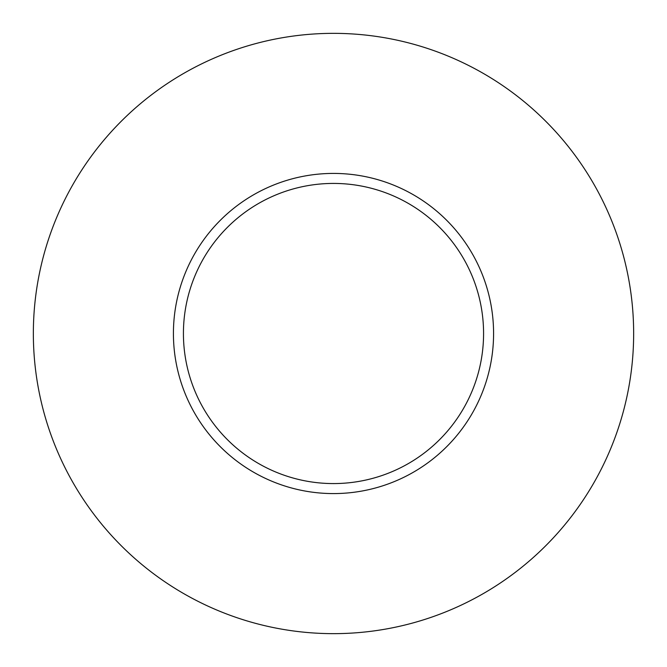 <?xml version="1.0" encoding="UTF-8"?>
<svg xmlns="http://www.w3.org/2000/svg" width="667" height="667" viewBox="0 0 667 667"><rect width="100%" height="100%" fill="white"/><g stroke="black" fill="none" stroke-linecap="round" stroke-linejoin="round"><path stroke-width="1" d="M483.575 333.5A150.075 150.075 0 0 0 333.5 183.425A150.075 150.075 0 0 0 183.425 333.5A150.075 150.075 0 0 0 333.5 483.575A150.075 150.075 0 0 0 483.575 333.5M633.65 333.5A300.15 300.15 0 0 0 333.5 33.35A300.15 300.15 0 0 0 33.35 333.5A300.15 300.15 0 0 0 333.5 633.65A300.15 300.15 0 0 0 633.65 333.5M493.58 333.5A160.08 160.08 0 0 1 333.5 493.58A160.08 160.08 0 0 1 173.42 333.5A160.08 160.08 0 0 1 333.5 173.42A160.08 160.08 0 0 1 493.58 333.5"/></g></svg>
